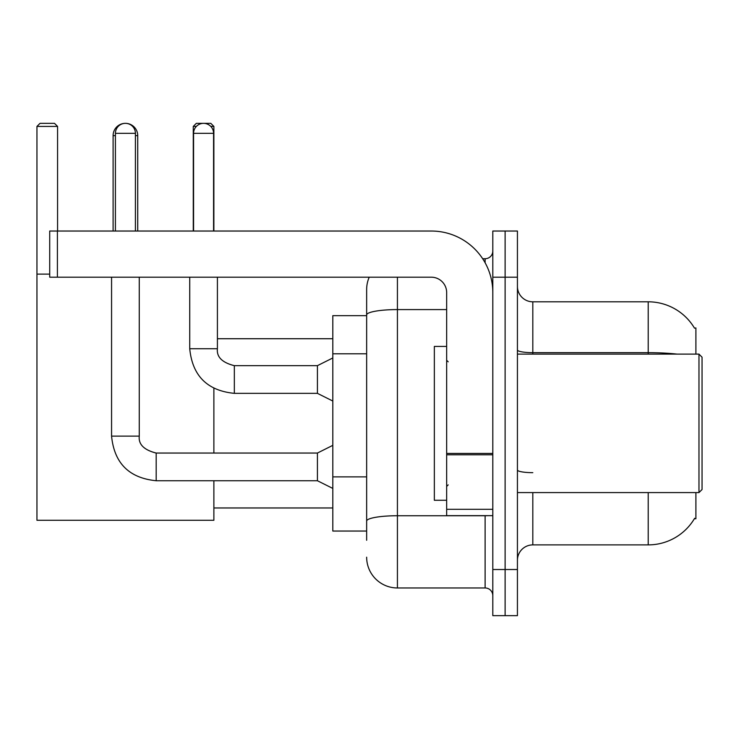 <?xml version="1.0" encoding="UTF-8"?>
<svg xmlns="http://www.w3.org/2000/svg" width="739" height="739" viewBox="0 0 739 739"><rect width="100%" height="100%" fill="white"/><g stroke="black" fill="none" stroke-linecap="round" stroke-linejoin="round"><path stroke-width="1.11" d="M695.898 354.11L695.898 327.959L694.494 328.153A53.845 53.845 0 0 0 648.205 301.808A53.845 53.845 0 0 1 694.383 327.959A53.845 53.845 0 0 0 648.205 301.808L532.81 301.808A15.39 15.39 0 0 1 517.429 286.418A15.39 15.39 0 0 0 532.81 301.808L532.81 354.11M695.898 492.58L695.898 518.732L694.383 518.732L694.651 518.279A53.845 53.845 0 0 1 648.205 544.892L532.81 544.892A15.39 15.39 0 0 0 517.429 560.273M366.655 540.274L366.655 314.925L366.655 315.655L332.809 315.655L332.809 531.045L366.655 531.045M505.116 569.51L505.116 615.661L517.429 615.661L517.429 569.51L505.116 569.51L505.116 615.661L492.811 615.661L492.811 569.51L505.116 569.51L505.116 277.19L505.116 569.51M492.811 569.51L492.811 231.03L505.116 231.03L505.116 277.19L505.116 231.03L517.429 231.03L517.429 569.51M397.425 277.19L397.425 587.967L485.117 587.967L485.117 515.656M482.669 258.724L485.117 258.724A7.695 7.695 0 0 0 492.811 251.038M366.655 344.559L366.655 289.494A30.77 30.77 0 0 1 369.223 277.19M366.655 526.427L366.655 486.105M446.661 309.586L397.425 309.586A30.77 5.339 180 0 0 366.655 314.925L366.655 289.494M492.811 595.662A7.695 7.695 0 0 0 485.117 587.967M397.425 587.967A30.77 30.77 0 0 1 366.655 557.197M113.104 231.03L113.104 135.643A12.304 12.304 0 0 1 125.418 123.339A10.004 10.004 0 0 1 135.413 133.334L135.413 231.03M137.722 231.03L137.722 135.643A12.304 12.304 0 0 0 125.418 123.339A10.004 10.004 0 0 0 115.413 133.334L115.413 231.03M213.876 480.738L213.876 520.274L36.95 520.274L36.95 126.415L40.026 123.339L54.492 123.339L57.568 126.415L36.95 126.415M57.568 231.03L57.568 126.415M36.95 274.114L49.716 274.114M213.876 453.044L213.876 388.381M196.352 126.415L193.267 126.415L196.343 123.339L210.8 123.339L213.876 126.415L213.876 231.03M213.876 126.415L210.791 126.415M193.267 126.415L193.267 231.03M332.809 488.424L317.419 480.738L317.419 453.044L332.809 445.349M111.571 277.19L111.571 436.121L139.265 436.121L139.265 277.19M193.572 231.03L193.572 133.334A10.004 10.004 0 0 1 203.567 123.339A10.004 10.004 0 0 1 213.571 133.334L213.571 231.03M332.809 401.037L317.419 393.351L317.419 365.657L332.809 357.962M189.729 277.19L189.729 348.734L217.414 348.734L217.414 277.19M492.811 515.656L446.661 515.656L446.661 453.441L492.811 453.441M492.811 292.57A61.54 61.54 0 0 0 431.271 231.03L57.411 231.03L57.411 277.19L431.271 277.19A15.39 15.39 0 0 1 446.661 292.57L446.661 453.441M57.411 277.19L49.716 277.19L49.716 231.03L57.411 231.03M698.974 354.11L702.05 357.196L702.05 489.504L698.974 492.58L698.974 354.11L517.429 354.11M446.661 346.425L434.347 346.425L434.347 500.275L446.661 500.275M366.655 353.796L332.809 353.796M366.655 476.877L332.809 476.877M532.81 492.58L532.81 544.892M648.205 544.892L648.205 492.58M694.494 328.153A53.845 53.845 0 0 0 648.205 301.808L648.205 352.66L532.81 352.66A15.39 2.67 0 0 1 517.429 349.99M677.053 354.11A53.845 9.348 180 0 0 648.205 352.66L648.205 354.11M517.429 277.19L492.811 277.19M532.81 472.664A15.39 2.67 -0 0 1 517.429 469.995M487.795 515.656A7.695 1.339 0 0 1 485.117 515.739L397.425 515.739A30.77 5.339 180 0 0 366.655 521.087M485.117 262.779L485.117 258.724M115.413 135.643L113.104 135.643M137.722 135.643L135.413 135.643M317.419 480.738L156.188 480.738C129.113 478.059 114.24 463.187 111.571 436.121C114.24 463.187 129.113 478.059 156.188 480.738C129.113 478.059 114.24 463.187 111.571 436.121C114.24 463.187 129.113 478.059 156.188 480.738L156.188 453.072C143.976 449.968 138.332 444.324 139.265 436.121C138.332 444.324 143.976 449.968 156.188 453.044C143.976 449.968 138.332 444.324 139.265 436.121C138.332 444.324 143.976 449.968 156.188 453.044C143.976 449.968 138.332 444.324 139.265 436.121M115.413 133.334L135.413 133.334M317.419 393.351L234.337 393.351C207.271 390.672 192.399 375.8 189.729 348.734C192.399 375.8 207.271 390.672 234.337 393.351C207.271 390.672 192.399 375.8 189.729 348.734C192.399 375.8 207.271 390.672 234.337 393.351L234.337 365.685C222.125 362.581 216.49 356.937 217.414 348.734C216.49 356.937 222.125 362.581 234.337 365.657C222.125 362.581 216.49 356.937 217.414 348.734C216.49 356.937 222.125 362.581 234.337 365.657L317.419 365.657M193.572 133.334L213.571 133.334M492.811 454.781L446.661 454.781M446.661 509.3L492.811 509.3M213.876 507.97L332.809 507.97M217.414 338.73L332.809 338.73M317.419 453.044L156.188 453.044M111.571 436.121C114.24 463.187 129.113 478.059 156.188 480.738M189.729 348.734C192.399 375.8 207.271 390.672 234.337 393.351M217.414 348.734C216.49 356.937 222.125 362.581 234.337 365.657M517.429 492.58L698.974 492.58M448.194 361.805L446.661 360.272M448.194 484.886L446.661 486.428"/></g></svg>
